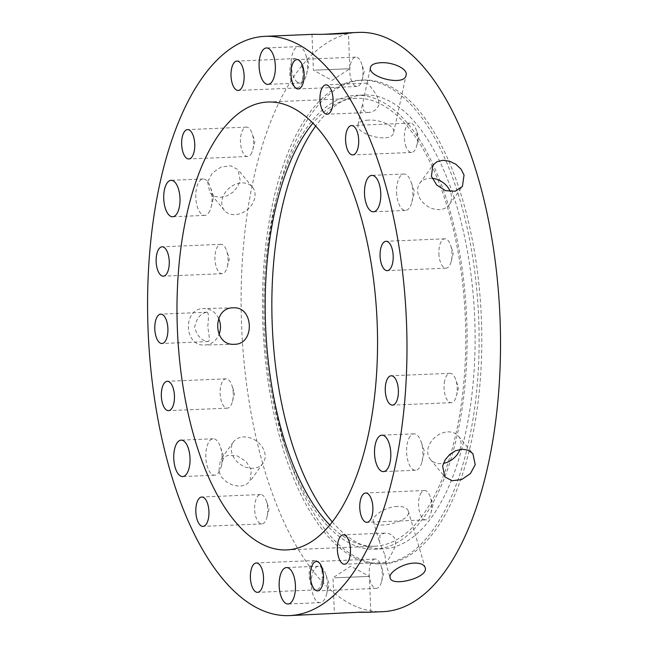 <?xml version="1.0" encoding="UTF-8"?>
<svg xmlns="http://www.w3.org/2000/svg" width="648" height="648" viewBox="0 0 648 648"><rect width="100%" height="100%" fill="white"/><g stroke="black" fill="none" stroke-linecap="round" stroke-linejoin="round"><path stroke-width="0.49" stroke-dasharray="3.24 2.43" d="M375.184 559.022A14.693 6.553 -92.4 0 0 375.135 559.022A14.693 6.553 -92.4 0 0 369.206 573.982A14.693 6.553 -92.4 0 0 376.375 588.384A14.693 6.553 -92.4 0 0 381.526 581.685A14.693 6.553 -92.4 0 0 380.838 565.267A14.693 6.553 -92.4 0 0 375.184 559.022M318.533 562.383A14.693 6.553 -92.4 0 0 315.131 560.504A14.693 6.553 -92.4 0 0 309.201 575.456A14.693 6.553 -92.4 0 0 316.37 589.866A14.693 6.553 -92.4 0 0 321.521 583.16A14.693 6.553 -92.4 0 0 320.833 566.749A14.693 6.553 -92.4 0 0 318.533 562.383M266.579 501.738A14.693 6.553 -92.4 0 0 266.271 500.791A14.693 6.553 -92.4 0 0 260.569 494.537A14.693 6.553 -92.4 0 0 254.64 509.498A14.693 6.553 -92.4 0 0 261.808 523.908A14.693 6.553 -92.4 0 0 266.96 517.201A14.693 6.553 -92.4 0 0 266.579 501.738M233.239 393.336A14.693 6.553 -92.4 0 0 231.773 385.058A14.693 6.553 -92.4 0 0 226.071 378.813A14.693 6.553 -92.4 0 0 220.142 393.773A14.693 6.553 -92.4 0 0 227.31 408.175A14.693 6.553 -92.4 0 0 232.462 401.476A14.693 6.553 -92.4 0 0 233.239 393.336M227.456 266.215A14.693 6.553 -92.4 0 0 226.581 250.574A14.693 6.553 -92.4 0 0 220.879 244.328A14.693 6.553 -92.4 0 0 214.95 259.289A14.693 6.553 -92.4 0 0 222.118 273.691A14.693 6.553 -92.4 0 0 227.27 266.992A14.693 6.553 -92.4 0 0 227.456 266.215M250.768 154.443A14.693 6.553 -92.4 0 0 252.777 149.785A14.693 6.553 -92.4 0 0 252.08 133.367A14.693 6.553 -92.4 0 0 246.386 127.121A14.693 6.553 -92.4 0 0 240.457 142.082A14.693 6.553 -92.4 0 0 247.617 156.492A14.693 6.553 -92.4 0 0 250.768 154.443M296.938 87.966A14.693 6.553 -92.4 0 0 296.986 87.966A14.693 6.553 -92.4 0 0 302.138 81.259A14.693 6.553 -92.4 0 0 301.45 64.849A14.693 6.553 -92.4 0 0 295.747 58.603A14.693 6.553 -92.4 0 0 289.818 73.499A14.693 6.553 -92.4 0 0 296.938 87.966M353.589 84.605A14.693 6.553 -92.4 0 0 356.991 86.484A14.693 6.553 -92.4 0 0 362.143 79.785A14.693 6.553 -92.4 0 0 361.454 63.366A14.693 6.553 -92.4 0 0 355.752 57.121A14.693 6.553 -92.4 0 0 349.896 68.218A14.693 6.553 -92.4 0 0 353.589 84.605M405.543 145.249A14.693 6.553 -92.4 0 0 411.553 152.45A14.693 6.553 -92.4 0 0 416.705 145.743A14.693 6.553 -92.4 0 0 416.016 129.325A14.693 6.553 -92.4 0 0 410.314 123.079A14.693 6.553 -92.4 0 0 405.543 145.249M438.882 253.651A14.693 6.553 -92.4 0 0 446.051 268.175A14.693 6.553 -92.4 0 0 451.202 261.468A14.693 6.553 -92.4 0 0 450.514 245.057A14.693 6.553 -92.4 0 0 444.812 238.812A14.693 6.553 -92.4 0 0 438.882 253.651M444.666 380.773A14.693 6.553 -92.4 0 0 445.249 395.507A14.693 6.553 -92.4 0 0 451.243 402.659A14.693 6.553 -92.4 0 0 456.403 395.952A14.693 6.553 -92.4 0 0 455.706 379.542A14.693 6.553 -92.4 0 0 450.012 373.297A14.693 6.553 -92.4 0 0 444.666 380.773M421.354 492.545A14.693 6.553 -92.4 0 0 418.948 509.19A14.693 6.553 -92.4 0 0 425.736 519.866A14.693 6.553 -92.4 0 0 430.896 513.159A14.693 6.553 -92.4 0 0 430.207 496.741A14.693 6.553 -92.4 0 0 424.505 490.495A14.693 6.553 -92.4 0 0 421.354 492.545M334.903 577.789L369.425 576.396L334.903 577.789M357.623 612.303L341.642 612.7L334.376 613.526L337.422 613.583M322.826 568.547A18.233 8.132 -92.4 0 0 318.605 566.206A18.233 8.132 -92.4 0 0 311.251 584.763A18.233 8.132 -92.4 0 0 320.136 602.632A18.233 8.132 -92.4 0 0 326.527 594.321A18.233 8.132 -92.4 0 0 325.677 573.958A18.233 8.132 -92.4 0 0 322.826 568.547M231.927 453.292A18.233 14.191 -144.2 0 1 233.434 441.944A18.233 14.191 -144.2 0 1 256.527 441.085A18.233 14.191 -144.2 0 1 263.015 463.255A18.233 14.191 -144.2 0 1 246.264 467.338A18.233 14.191 -144.2 0 1 231.927 453.292M218.773 471.55L221.835 477.455L226.954 482.282L233.329 485.36L239.954 486.243L245.811 484.834L249.974 481.367L251.375 470.173L246.078 461.473L237.217 455.884L227.618 455.317L220.385 460.056L218.773 471.55M222.094 456.791A18.233 8.132 -92.4 0 0 220.271 446.529A18.233 8.132 -92.4 0 0 213.2 438.785A18.233 8.132 -92.4 0 0 205.845 457.334A18.233 8.132 -92.4 0 0 214.731 475.211A18.233 8.132 -92.4 0 0 221.13 466.892A18.233 8.132 -92.4 0 0 222.094 456.791M222.118 199.454A18.233 14.07 -39.6 0 1 235.451 184.34A18.233 14.07 -39.6 0 1 252.469 187.151A18.233 14.07 -39.6 0 1 247.39 209.612A18.233 14.07 -39.6 0 1 224.378 210.389A18.233 14.07 -39.6 0 1 222.118 199.454M207.587 181.886L209.952 192.958L214.65 196.368L220.668 197.357L227.132 195.842L233.086 192.075L237.662 186.681L240.189 180.508L238.051 169.711L230.737 165.775L221.114 167.006L212.39 172.967L207.587 181.886M208.607 212.868A18.233 8.132 -92.4 0 0 211.094 207.093A18.233 8.132 -92.4 0 0 210.236 186.729A18.233 8.132 -92.4 0 0 203.164 178.978A18.233 8.132 -92.4 0 0 195.809 197.535A18.233 8.132 -92.4 0 0 204.695 215.403A18.233 8.132 -92.4 0 0 208.607 212.868M315.301 70.122L349.823 68.737L315.301 70.122M313.041 34.32L325.191 34.231M295.844 80.692A18.233 8.132 -92.4 0 0 300.065 83.033A18.233 8.132 -92.4 0 0 306.464 74.714A18.233 8.132 -92.4 0 0 305.605 54.351A18.233 8.132 -92.4 0 0 298.534 46.599A18.233 8.132 -92.4 0 0 291.26 60.361A18.233 8.132 -92.4 0 0 295.844 80.692M432.143 178.313A18.233 14.191 35.8 0 0 419.791 183.279A18.233 14.191 35.8 0 0 418.284 194.619A18.233 14.191 35.8 0 0 432.621 208.664A18.233 14.191 35.8 0 0 449.38 204.59A18.233 14.191 35.8 0 0 450.311 191.614M396.576 192.44A18.233 8.132 -92.4 0 0 405.47 210.454A18.233 8.132 -92.4 0 0 411.869 202.144A18.233 8.132 -92.4 0 0 411.01 181.772A18.233 8.132 -92.4 0 0 403.939 174.029A18.233 8.132 -92.4 0 0 396.576 192.44M410.062 436.371A18.233 8.132 -92.4 0 0 407.082 457.018A18.233 8.132 -92.4 0 0 415.506 470.262A18.233 8.132 -92.4 0 0 421.905 461.943A18.233 8.132 -92.4 0 0 421.046 441.58A18.233 8.132 -92.4 0 0 413.975 433.828A18.233 8.132 -92.4 0 0 410.062 436.371M460.007 449.412A18.233 14.07 140.4 0 0 458.436 436.145A18.233 14.07 140.4 0 0 441.41 433.334A18.233 14.07 140.4 0 0 428.085 448.448A18.233 14.07 140.4 0 0 430.337 459.383A18.233 14.07 140.4 0 0 443.426 463.361M207.255 312.19C208.607 312.895 208.761 317.828 207.716 326.989C209.434 335.972 209.677 340.824 208.437 341.553C201.884 341.115 197.276 336.369 194.619 327.313C196.49 318.176 200.686 313.138 207.206 312.19L207.255 312.19M218.668 318.46C215.484 312.004 210.584 308.707 203.95 308.561C182.655 307.954 183.514 346.639 204.849 345.011L205.108 345.003C211.604 344.428 216.254 340.905 219.056 334.417M378.967 104.79C376.82 109.633 373.297 112.201 368.396 112.485L363.569 110.662L362.661 103.34L367.157 83.13C367.197 83.001 379.906 95.839 378.967 104.79M368.331 120.123C362.264 120.455 358.83 121.978 358.02 124.7C354.812 134.355 392.259 144.358 393.636 132.451C395.644 125.987 380.133 119.297 368.331 120.123M385.001 555.061L385.698 562.48C387.909 560.901 391.19 555.304 395.539 545.697C396.139 537.484 392.445 533.288 384.458 533.126L379.971 535.224L379.606 542.433L385.001 555.061M397.337 506.412C385.568 506.671 371.223 516.375 373.329 521.389C374.763 530.339 412.452 521.243 408.264 510.972C407.114 507.862 403.469 506.347 397.337 506.412M282.147 437.894A227.132 101.282 -92.4 0 0 375.014 549.188A227.132 101.282 -92.4 0 0 466.649 317.998A227.132 101.282 -92.4 0 0 355.906 95.329A227.132 101.282 -92.4 0 0 282.147 437.894M329.816 525.034A224.143 99.946 -92.4 0 0 374.884 546.199A224.143 99.946 -92.4 0 0 465.321 318.055A224.143 99.946 -92.4 0 0 356.036 98.318A224.143 99.946 -92.4 0 0 312.903 123.193M332.311 521.932A227.132 101.282 -92.4 0 0 383.025 548.848A227.132 101.282 -92.4 0 0 474.668 317.658A227.132 101.282 -92.4 0 0 363.925 94.989A227.132 101.282 -92.4 0 0 315.649 126.077M284.683 445.168A242.069 107.941 -92.4 0 0 383.656 563.776A242.069 107.941 -92.4 0 0 481.326 317.382A242.069 107.941 -92.4 0 0 363.301 80.06A242.069 107.941 -92.4 0 0 284.683 445.168M282.01 445.281A242.069 107.941 -92.4 0 0 380.984 563.89A242.069 107.941 -92.4 0 0 478.653 317.496A242.069 107.941 -92.4 0 0 360.628 80.174A242.069 107.941 -92.4 0 0 282.01 445.281M358.611 32.4A289.891 129.268 -92.4 0 0 264.473 469.622A289.891 129.268 -92.4 0 0 382.992 611.663M381.526 581.685L383.648 573.375L380.838 565.267M375.135 559.022L316.337 561.5M376.375 588.384L317.577 590.863M321.521 583.16L323.644 574.849L320.833 566.749M315.131 560.504L256.333 562.974M316.37 589.866L257.572 592.337M266.96 517.201L269.082 508.891L266.271 500.791M260.569 494.537L201.771 497.016M261.808 523.908L203.01 526.379M232.462 401.476L234.584 393.166L231.773 385.058M226.071 378.813L167.273 381.291M227.31 408.175L168.512 410.654M227.27 266.992L229.392 258.682L226.581 250.574M220.879 244.328L162.081 246.807M222.118 273.691L163.32 276.17M252.777 149.785L254.899 141.475L252.08 133.367M246.386 127.121L187.588 129.6M247.617 156.492L188.819 158.963M302.138 81.259L304.26 72.949L301.45 64.849M295.747 58.603L236.949 61.074M296.986 87.966L238.189 90.437M362.143 79.785L364.265 71.474L361.454 63.366M355.752 57.121L296.954 59.6M356.991 86.484L298.193 88.962M416.705 145.743L418.827 137.433L416.016 129.325M410.314 123.079L351.516 125.558M411.553 152.45L352.755 154.921M451.202 261.468L453.325 253.157L450.514 245.057M444.812 238.812L386.014 241.283M446.051 268.175L387.253 270.645M456.403 395.952L458.525 387.642L455.706 379.542M450.012 373.297L391.214 375.767M451.243 402.659L392.445 405.13M430.896 513.159L433.018 504.849L430.207 496.741M424.505 490.495L365.707 492.974M425.736 519.866L366.946 522.337M370.802 612.117L369.425 576.396L350.787 566.158L332.991 577.797L334.376 613.526M326.527 594.321L329.168 584.01L325.677 573.958M318.605 566.206L286.529 567.559M320.136 602.632L288.06 603.985M233.434 441.944L220.385 460.056M263.015 463.255L249.974 481.367M221.13 466.892L223.763 456.581L220.271 446.529M213.2 438.785L181.124 440.13M214.731 475.211L182.663 476.555M252.469 187.151L238.051 169.711M224.378 210.389L209.952 192.95M211.094 207.093L213.727 196.781L210.236 186.729M203.164 178.978L171.096 180.33M204.695 215.403L172.627 216.756M312.004 34.425L313.389 70.146L332.027 80.384L349.823 68.737L348.438 33.016M306.464 74.714L309.096 64.403L305.605 54.351M298.534 46.599L266.466 47.952M300.065 83.033L267.997 84.378M449.38 204.59L462.421 186.478M419.791 183.279L432.84 165.167M411.869 202.144L414.501 191.832L411.01 181.772M403.939 174.029L371.871 175.381M405.47 210.454L373.402 211.807M421.905 461.943L424.537 451.632L421.046 441.58M413.975 433.828L381.899 435.181M415.506 470.262L383.438 471.606M430.337 459.383L444.763 476.823M458.436 436.145L472.862 453.584M207.206 312.19L160.728 314.142M208.437 341.553L161.968 343.505M233.345 307.841L203.95 308.561M234.236 344.291L204.849 345.011M367.157 83.122L325.912 84.864M368.396 112.493L327.151 114.226M393.644 132.451L406.11 75.16M358.012 124.7L362.661 103.34M367.027 83.276L370.478 67.408M384.458 533.118L343.294 534.851M385.698 562.48L344.534 564.214M373.329 521.389L379.598 542.433M385.528 562.326L390.193 577.959M408.264 510.972L425.129 567.543M363.925 94.989L355.906 95.329M383.025 548.848L375.014 549.188M363.301 80.06L360.628 80.174M383.656 563.776L380.984 563.89M356.036 98.318L267.843 102.028M374.884 546.199L286.691 549.909"/><path stroke-width="0.97" d="M316.394 561.492A14.693 6.553 87.6 0 1 323.506 575.959A14.693 6.553 87.6 0 1 317.577 590.863A14.693 6.553 87.6 0 1 310.408 576.453A14.693 6.553 87.6 0 1 316.337 561.5A14.693 6.553 87.6 0 1 316.394 561.492M259.735 564.862A14.693 6.553 87.6 0 1 263.436 581.248A14.693 6.553 87.6 0 1 257.572 592.337A14.693 6.553 87.6 0 1 250.403 577.935A14.693 6.553 87.6 0 1 256.333 562.974A14.693 6.553 87.6 0 1 259.735 564.862M207.781 504.217A14.693 6.553 87.6 0 1 203.01 526.379A14.693 6.553 87.6 0 1 195.842 511.977A14.693 6.553 87.6 0 1 201.771 497.016A14.693 6.553 87.6 0 1 207.781 504.217M174.442 395.807A14.693 6.553 87.6 0 1 168.512 410.654A14.693 6.553 87.6 0 1 161.344 396.244A14.693 6.553 87.6 0 1 167.273 381.291A14.693 6.553 87.6 0 1 174.442 395.807M168.658 268.685A14.693 6.553 87.6 0 1 163.32 276.17A14.693 6.553 87.6 0 1 156.152 261.76A14.693 6.553 87.6 0 1 162.081 246.807A14.693 6.553 87.6 0 1 168.075 253.959A14.693 6.553 87.6 0 1 168.658 268.685M191.97 156.913A14.693 6.553 87.6 0 1 188.819 158.963A14.693 6.553 87.6 0 1 181.659 144.561A14.693 6.553 87.6 0 1 187.588 129.6A14.693 6.553 87.6 0 1 194.376 140.268A14.693 6.553 87.6 0 1 191.97 156.913M238.14 90.445A14.693 6.553 87.6 0 1 231.02 75.978A14.693 6.553 87.6 0 1 236.949 61.074A14.693 6.553 87.6 0 1 244.118 75.484A14.693 6.553 87.6 0 1 238.189 90.437A14.693 6.553 87.6 0 1 238.14 90.445M294.791 87.075A14.693 6.553 87.6 0 1 291.098 70.689A14.693 6.553 87.6 0 1 296.954 59.6A14.693 6.553 87.6 0 1 304.123 74.002A14.693 6.553 87.6 0 1 298.193 88.962A14.693 6.553 87.6 0 1 294.791 87.075M346.745 147.72A14.693 6.553 87.6 0 1 351.516 125.558A14.693 6.553 87.6 0 1 358.684 139.96A14.693 6.553 87.6 0 1 352.755 154.921A14.693 6.553 87.6 0 1 346.745 147.72M380.084 256.13A14.693 6.553 87.6 0 1 386.014 241.283A14.693 6.553 87.6 0 1 393.182 255.693A14.693 6.553 87.6 0 1 387.253 270.645A14.693 6.553 87.6 0 1 380.084 256.13M385.868 383.252A14.693 6.553 87.6 0 1 391.214 375.767A14.693 6.553 87.6 0 1 398.374 390.177A14.693 6.553 87.6 0 1 392.445 405.13A14.693 6.553 87.6 0 1 386.451 397.977A14.693 6.553 87.6 0 1 385.868 383.252M362.556 495.023A14.693 6.553 87.6 0 1 365.707 492.974A14.693 6.553 87.6 0 1 372.875 507.384A14.693 6.553 87.6 0 1 366.946 522.337A14.693 6.553 87.6 0 1 360.15 511.669A14.693 6.553 87.6 0 1 362.556 495.023M289.454 615.6A289.891 129.268 -92.4 0 0 406.418 320.533A289.891 129.268 -92.4 0 0 265.072 36.337A289.891 129.268 -92.4 0 0 170.934 473.558A289.891 129.268 -92.4 0 0 289.454 615.6L360.701 612.158L369.773 612.222L357.623 612.303M290.75 569.892A18.233 8.132 87.6 0 1 295.334 590.223A18.233 8.132 87.6 0 1 288.06 603.985A18.233 8.132 87.6 0 1 279.175 586.116A18.233 8.132 87.6 0 1 286.529 567.559A18.233 8.132 87.6 0 1 290.75 569.892M190.018 458.144A18.233 8.132 87.6 0 1 182.663 476.555A18.233 8.132 87.6 0 1 173.769 458.687A18.233 8.132 87.6 0 1 181.124 440.13A18.233 8.132 87.6 0 1 190.018 458.144M176.531 214.221A18.233 8.132 87.6 0 1 172.627 216.756A18.233 8.132 87.6 0 1 163.742 198.887A18.233 8.132 87.6 0 1 171.096 180.33A18.233 8.132 87.6 0 1 179.52 193.566A18.233 8.132 87.6 0 1 176.531 214.221M325.191 34.231L346.526 32.918C358.028 33.242 323.425 34.692 313.916 34.287L265.072 36.337M346.526 32.918L348.438 33.016M263.776 82.045A18.233 8.132 87.6 0 1 259.192 61.714A18.233 8.132 87.6 0 1 266.466 47.952A18.233 8.132 87.6 0 1 275.351 65.821A18.233 8.132 87.6 0 1 267.997 84.378A18.233 8.132 87.6 0 1 263.776 82.045M450.311 191.614A18.233 14.191 35.8 0 0 432.143 178.313M431.438 176.361L432.84 165.167L437.003 161.708L442.859 160.291L449.485 161.182L455.86 164.252L460.979 169.088L464.041 174.992L462.421 186.478L455.196 191.217L445.597 190.658L436.736 185.061L431.438 176.361M364.508 193.793A18.233 8.132 87.6 0 1 371.871 175.381A18.233 8.132 87.6 0 1 380.757 193.25A18.233 8.132 87.6 0 1 373.402 211.807A18.233 8.132 87.6 0 1 364.508 193.793M377.995 437.716A18.233 8.132 87.6 0 1 381.899 435.181A18.233 8.132 87.6 0 1 390.793 453.049A18.233 8.132 87.6 0 1 383.438 471.606A18.233 8.132 87.6 0 1 375.014 458.371A18.233 8.132 87.6 0 1 377.995 437.716M443.426 463.361A18.233 14.07 140.4 0 0 460.007 449.412M442.625 466.025L445.152 459.861L449.728 454.459L455.682 450.7L462.145 449.185L468.156 450.174L472.862 453.584L475.227 464.656L470.424 473.567L461.7 479.536L452.077 480.759L444.763 476.823L442.625 466.025M167.897 328.666A14.693 6.553 87.6 0 1 161.968 343.505A14.693 6.553 87.6 0 1 154.799 329.103A14.693 6.553 87.6 0 1 160.728 314.142A14.693 6.553 87.6 0 1 167.897 328.666M219.056 334.417C221.057 329.038 220.928 323.716 218.668 318.46M234.495 344.274L234.236 344.291C212.819 345.919 211.961 307.233 233.337 307.841C253.838 306.221 255.037 344.534 234.495 344.274M323.749 112.339A14.693 6.553 87.6 0 1 320.055 95.953A14.693 6.553 87.6 0 1 325.912 84.864A14.693 6.553 87.6 0 1 333.08 99.266A14.693 6.553 87.6 0 1 327.151 114.226A14.693 6.553 87.6 0 1 323.749 112.339M380.822 62.718C392.615 61.9 408.086 68.826 406.102 75.16C404.789 86.767 367.246 77.201 370.486 67.408C371.312 64.622 374.755 63.059 380.822 62.718M340.143 536.9A14.693 6.553 87.6 0 1 343.294 534.851A14.693 6.553 87.6 0 1 350.463 549.261A14.693 6.553 87.6 0 1 344.534 564.214A14.693 6.553 87.6 0 1 337.738 553.546A14.693 6.553 87.6 0 1 340.143 536.9M414.234 563.096C420.366 563.007 423.995 564.489 425.129 567.543C429.276 577.684 391.716 587.193 390.193 577.959C388.047 572.816 402.465 563.339 414.234 563.096M312.903 123.193A224.143 99.946 -92.4 0 0 283.241 436.371A224.143 99.946 -92.4 0 0 329.816 525.034M315.649 126.077A227.132 101.282 -92.4 0 0 290.166 437.562A227.132 101.282 -92.4 0 0 332.311 521.932M369.773 612.222L382.992 611.663A289.891 129.268 -92.4 0 0 499.956 316.597A289.891 129.268 -92.4 0 0 358.611 32.4L345.392 32.959M195.048 440.089A224.143 99.946 -92.4 0 0 286.691 549.909A224.143 99.946 -92.4 0 0 377.12 321.764A224.143 99.946 -92.4 0 0 267.843 102.028A224.143 99.946 -92.4 0 0 195.048 440.089"/></g></svg>
